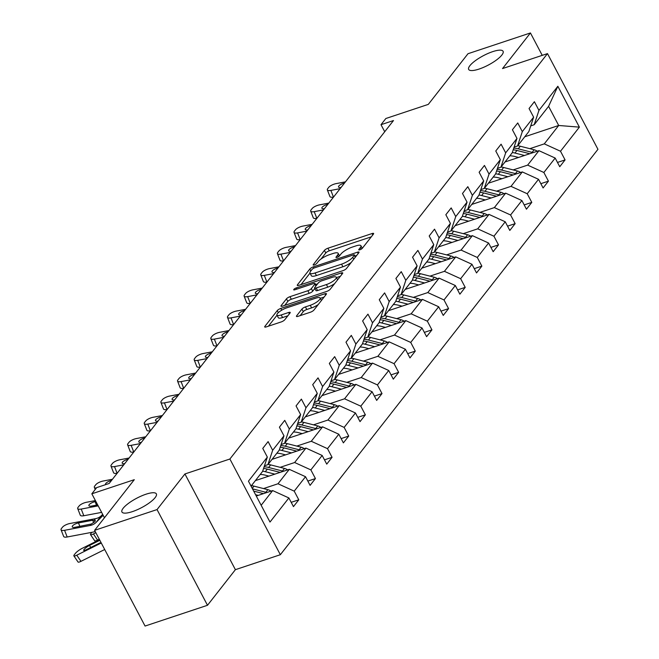 <?xml version="1.0" encoding="UTF-8"?>
<svg xmlns="http://www.w3.org/2000/svg" width="659" height="659" viewBox="0 0 659 659"><rect width="100%" height="100%" fill="white"/><g stroke="black" fill="none" stroke-linecap="round" stroke-linejoin="round"><path stroke-width="0.99" d="M145.977 494.217A19.449 5.297 -27.8 0 0 128.571 503.295A19.449 5.297 -27.8 0 0 121.948 512.01A19.449 5.297 -27.8 0 0 132.327 511.648A19.449 5.297 -27.8 0 0 149.741 502.57A19.449 5.297 -27.8 0 0 156.356 493.863A19.449 5.297 -27.8 0 0 145.977 494.217M492.71 51.641A19.449 5.297 -27.8 0 0 475.296 60.719A19.449 5.297 -27.8 0 0 468.673 69.426A19.449 5.297 -27.8 0 0 479.052 69.071A19.449 5.297 -27.8 0 0 496.466 59.994A19.449 5.297 -27.8 0 0 503.089 51.287A19.449 5.297 -27.8 0 0 492.71 51.641M359.88 249.786A2.084 0.568 -27.8 0 0 362.326 248.278L373.455 234.077A2.982 0.816 -27.8 0 0 373.637 233.5A2.982 0.816 -27.8 0 0 372.047 233.55L327.918 248.229A2.982 0.816 -27.8 0 0 324.426 250.387L313.297 264.589A2.084 0.568 -27.8 0 0 313.165 264.992A2.084 0.568 -27.8 0 0 314.277 264.951A2.084 0.568 -27.8 0 0 316.732 263.443L318.165 261.607A9.547 2.603 -27.8 0 1 329.36 254.72L333.042 253.493A9.547 2.603 -27.8 0 1 338.133 253.32A9.547 2.603 -27.8 0 1 337.532 255.165L336.098 257.002A2.084 0.568 -27.8 0 0 335.966 257.405A2.084 0.568 -27.8 0 0 337.078 257.364A2.084 0.568 -27.8 0 0 339.525 255.857L340.967 254.02A9.547 2.603 -27.8 0 1 352.161 247.133L355.844 245.914A9.547 2.603 -27.8 0 1 360.934 245.733A9.547 2.603 -27.8 0 1 360.333 247.578L358.891 249.415A2.084 0.568 -27.8 0 0 358.76 249.819A2.084 0.568 -27.8 0 0 359.88 249.786M542.242 55.348L530.437 32.95L467.997 53.717L428.309 104.377L385.853 118.505L381.001 124.699L384.716 131.742M207.494 605.283L235.395 569.673L184.932 473.961L157.04 509.572L207.494 605.283L145.062 626.05L94.599 530.338L134.288 479.686L91.832 493.805L104.46 517.76M157.04 509.572L94.599 530.338M296.641 315.809A2.982 0.816 -27.8 0 0 296.451 316.386A2.982 0.816 -27.8 0 0 298.041 316.336L310.422 312.218A2.982 0.816 -27.8 0 0 313.923 310.059L326.279 294.293A2.982 0.816 -27.8 0 0 326.46 293.716A2.982 0.816 -27.8 0 0 324.871 293.766L280.742 308.445A2.982 0.816 -27.8 0 0 277.25 310.603L264.893 326.37A2.982 0.816 -27.8 0 0 264.704 326.946A2.982 0.816 -27.8 0 0 266.294 326.897L281.245 321.921A2.982 0.816 -27.8 0 0 284.746 319.772L290.034 313.017A2.982 0.816 -27.8 0 0 290.224 312.44A2.982 0.816 -27.8 0 0 288.634 312.498L281.212 314.961A7.982 2.175 -27.8 0 1 276.961 315.109A7.982 2.175 -27.8 0 1 279.671 311.534A7.982 2.175 -27.8 0 1 286.822 307.811L315.867 298.148A7.982 2.175 -27.8 0 1 320.126 298A7.982 2.175 -27.8 0 1 317.407 301.575A7.982 2.175 -27.8 0 1 310.265 305.298L305.422 306.913A2.982 0.816 -27.8 0 0 301.929 309.063L296.641 315.809L297.028 316.559M91.832 493.805L96.684 487.611L109.172 483.459L393.489 120.548L381.001 124.699M184.932 473.961L229.892 459.01L547.489 53.61L597.952 149.313L280.347 554.713L229.892 459.01M530.437 32.95L502.537 68.561L547.489 53.61M342.985 270.643A2.982 0.816 -27.8 0 0 346.486 268.493L358.842 252.718A2.982 0.816 -27.8 0 0 359.031 252.142A2.982 0.816 -27.8 0 0 357.442 252.199L313.313 266.879A2.982 0.816 -27.8 0 0 309.812 269.029L297.456 284.803A2.982 0.816 -27.8 0 0 297.267 285.38A2.982 0.816 -27.8 0 0 298.865 285.322L342.985 270.643M342.556 273.501L330.2 289.276A2.982 0.816 -27.8 0 1 326.707 291.426L282.579 306.106A2.982 0.816 -27.8 0 1 280.989 306.163A2.982 0.816 -27.8 0 1 281.171 305.587L286.459 298.84A2.982 0.816 -27.8 0 1 289.96 296.682L307.86 290.734A2.982 0.816 -27.8 0 0 311.353 288.576L314.862 284.103A2.982 0.816 -27.8 0 0 315.051 283.527A2.982 0.816 -27.8 0 0 313.462 283.584L294.828 289.779A2.084 0.568 -27.8 0 1 293.716 289.82A2.084 0.568 -27.8 0 1 294.425 288.881A2.084 0.568 -27.8 0 1 296.295 287.909L341.156 272.983A2.982 0.816 -27.8 0 1 342.746 272.933A2.982 0.816 -27.8 0 1 342.556 273.501M291.196 502.331L298.791 499.802L293.453 506.614L288.881 497.949L270.001 522.052L248.451 481.185L267.34 457.082L262.579 471.432L251.063 486.128M272.669 450.27L283.98 435.838L279.218 450.188L267.908 464.628L272.669 450.27L268.106 441.604L262.768 448.417L267.34 457.082M283.98 435.838L279.408 427.172L284.746 420.36L289.317 429.025L300.619 414.593L296.056 405.928L301.385 399.115L305.957 407.781L317.267 393.349L312.696 384.683L318.033 377.871L322.597 386.536L333.907 372.104L329.335 363.438L334.673 356.634L339.245 365.292L350.547 350.86L345.983 342.194L351.313 335.39L355.885 344.056L367.195 329.615L362.623 320.949L367.961 314.145L372.524 322.811L383.835 308.371L379.271 299.705L384.601 292.901L389.172 301.567L400.483 287.126L395.911 278.46L401.249 271.656L405.812 280.322L417.122 265.89L412.55 257.224L417.888 250.412L422.46 259.078L433.762 244.646L429.198 235.98L434.528 229.167L439.1 237.833L450.41 223.401L445.838 214.735L451.176 207.923L455.74 216.589L467.05 202.156L462.486 193.491L467.816 186.678L472.388 195.344L483.698 180.912L479.126 172.246L484.456 165.434L489.027 174.1L500.338 159.667L495.766 151.002L501.104 144.189L505.667 152.855L516.977 138.423L512.414 129.757L517.743 122.953L522.315 131.619L533.625 117.178L529.053 108.513L534.391 101.708L538.955 110.374L557.844 86.271L579.385 127.138L560.504 151.24L565.076 159.906L559.738 166.719L555.175 158.053L543.864 172.485L548.428 181.151L543.098 187.955L538.527 179.297L527.216 193.73L531.788 202.395L526.45 209.2L521.887 200.534L510.577 214.974L515.149 223.64L509.811 230.444L505.239 221.778L493.937 236.219L498.501 244.884L493.171 251.689L488.599 243.023L477.289 257.463L481.861 266.129L476.523 272.933L471.959 264.267L460.649 278.699L465.213 287.365L459.883 294.178L455.311 285.512L444.001 299.944L448.573 308.61L443.243 315.422L438.672 306.756L427.361 321.188L431.933 329.854L426.595 336.667L422.032 328.001L410.722 342.433L415.285 351.099L409.956 357.911L405.384 349.245L394.074 363.677L398.646 372.343L393.308 379.156L388.744 370.49L377.434 384.922L382.006 393.588L376.668 400.4L372.096 391.734L360.794 406.166L365.358 414.832L360.028 421.636L355.456 412.971L344.146 427.411L348.718 436.077L343.38 442.881L338.817 434.215L327.507 448.655L332.07 457.321L326.74 464.125L322.169 455.46L310.859 469.9L315.43 478.566L310.092 485.37L305.529 476.704L294.219 491.144L298.791 499.802M255.379 480.617L289.309 469.332L277.999 483.764L263.542 488.574M277.999 483.764L294.219 491.144M289.309 469.332L305.529 476.704M264.448 465.773L267.908 464.628M272.019 459.372L305.949 448.087L294.647 462.519L280.19 467.33M294.647 462.519L310.859 469.9M305.949 448.087L322.169 455.46M300.619 414.593L295.858 428.943L284.548 443.383L289.317 429.025M281.096 444.528L284.548 443.383M288.667 438.128L322.597 426.843L311.287 441.275L296.83 446.085M311.287 441.275L327.507 448.655M322.597 426.843L338.817 434.215M317.267 393.349L312.506 407.699L301.196 422.139L305.957 407.781M297.736 423.284L301.196 422.139M305.306 416.883L339.237 405.598L327.927 420.038L313.478 424.841M327.927 420.038L344.146 427.411M339.237 405.598L355.456 412.971M333.907 372.104L329.146 386.462L317.836 400.894L322.597 386.536M314.384 402.039L317.836 400.894M321.954 395.647L355.885 384.354L344.575 398.794L330.118 403.596M344.575 398.794L360.794 406.166M355.885 384.354L372.096 391.734M350.547 350.86L345.786 365.218L334.484 379.65L339.245 365.292M331.024 380.803L334.484 379.65M338.594 374.403L372.524 363.109L361.214 377.549L346.758 382.36M361.214 377.549L377.434 384.922M372.524 363.109L388.744 370.49M367.195 329.615L362.434 343.973L351.123 358.405L355.885 344.056M347.664 359.559L351.123 358.405M355.234 353.158L389.164 341.873L377.862 356.305L363.406 361.116M377.862 356.305L394.074 363.677M389.164 341.873L405.384 349.245M383.835 308.371L379.073 322.729L367.763 337.161L372.524 322.811M364.312 338.314L367.763 337.161M371.882 331.914L405.812 320.628L394.502 335.06L380.045 339.871M394.502 335.06L410.722 342.433M405.812 320.628L422.032 328.001M400.483 287.126L395.721 301.484L384.411 315.916L389.172 301.567M380.951 317.07L384.411 315.916M388.522 310.669L422.452 299.384L411.142 313.816L396.685 318.627M411.142 313.816L427.361 321.188M422.452 299.384L438.672 306.756M417.122 265.89L412.361 280.24L401.051 294.672L405.812 280.322M397.591 295.825L401.051 294.672M405.161 289.425L439.1 278.139L427.79 292.571L413.333 297.382M427.79 292.571L444.001 299.944M439.1 278.139L455.311 285.512M433.762 244.646L429.001 258.995L417.699 273.427L422.46 259.078M414.239 274.581L417.699 273.427M421.809 268.18L455.74 256.895L444.43 271.327L429.973 276.137M444.43 271.327L460.649 278.699M455.74 256.895L471.959 264.267M450.41 223.401L445.649 237.751L434.339 252.191L439.1 237.833M430.879 253.336L434.339 252.191M438.449 246.936L472.379 235.65L461.069 250.082L446.621 254.893M461.069 250.082L477.289 257.463M472.379 235.65L488.599 243.023M467.05 202.156L462.288 216.506L450.978 230.947L455.74 216.589M447.527 232.092L450.978 230.947M455.097 225.691L489.027 214.406L477.717 228.838L463.261 233.648M477.717 228.838L493.937 236.219M489.027 214.406L505.239 221.778M483.698 180.912L478.936 195.262L467.626 209.702L472.388 195.344M464.167 210.847L467.626 209.702M471.737 204.447L505.667 193.161L494.357 207.601L479.9 212.404M494.357 207.601L510.577 214.974M505.667 193.161L521.887 200.534M500.338 159.667L495.576 174.017L484.266 188.458L489.027 174.1M480.806 189.603L484.266 188.458M488.377 183.21L522.307 171.917L511.005 186.357L496.548 191.159M511.005 186.357L527.216 193.73M522.307 171.917L538.527 179.297M516.977 138.423L512.216 152.781L500.906 167.213L505.667 152.855M497.454 168.366L500.906 167.213M505.025 161.966L538.955 150.672L527.645 165.112L513.188 169.915M527.645 165.112L543.864 172.485M538.955 150.672L555.175 158.053M533.625 117.178L528.864 131.536L517.554 145.968L522.315 131.619M514.094 147.122L517.554 145.968M524.762 136.767L558.692 125.482L544.285 143.868L529.836 148.679M544.285 143.868L560.504 151.24M579.385 127.138L558.692 125.482L548.601 106.338L534.194 124.724L538.955 110.374M235.395 569.673L280.347 554.713M530.742 125.877L534.194 124.724M261.153 505.272L272.669 490.576L256.277 496.029M548.601 106.338L557.844 86.271M272.669 490.576L288.881 497.949M557.481 162.435L565.076 159.906M540.841 183.68L548.428 181.151M524.193 204.916L531.788 202.395M507.554 226.161L515.149 223.64M490.914 247.405L498.501 244.884M474.266 268.65L481.861 266.129M457.626 289.894L465.213 287.365M440.978 311.139L448.573 308.61M424.338 332.383L431.933 329.854M407.699 353.628L415.285 351.099M391.051 374.872L398.646 372.343M374.411 396.117L382.006 393.588M357.763 417.353L365.358 414.832M341.123 438.597L348.718 436.077M324.483 459.842L332.07 457.321M307.835 481.086L315.43 478.566M371.281 236.845L329.286 250.815A2.982 0.816 -27.8 0 0 325.785 252.974L321.073 258.987M355.283 257.265L354.262 255.33A2.084 0.568 -27.8 0 0 354.394 254.926A2.084 0.568 -27.8 0 0 353.273 254.967L314.541 267.851A2.084 0.568 -27.8 0 0 312.094 269.358L310.578 271.294A9.547 2.603 -27.8 0 0 309.977 273.139L300.998 284.614M356.667 255.494L354.987 256.054M351.206 262.471A9.547 2.603 -27.8 0 1 342.911 266.747L316.435 275.553A9.547 2.603 -27.8 0 1 311.345 275.726L309.977 273.139A9.547 2.603 -27.8 0 0 315.068 272.966L341.543 264.16A9.547 2.603 -27.8 0 0 352.738 257.274L354.262 255.33M284.713 305.397L287.826 301.427L286.459 298.84M314.837 288.461L312.72 291.163A2.982 0.816 -27.8 0 1 309.219 293.321L291.327 299.268A2.982 0.816 -27.8 0 0 287.826 301.427M315.579 284.531L317.589 283.864M336.461 277.587L340.382 276.278M326.427 284.556A7.982 2.175 -27.8 0 0 333.569 280.833A7.982 2.175 -27.8 0 0 336.288 277.258A7.982 2.175 -27.8 0 0 332.029 277.406L321.798 280.808A2.982 0.816 -27.8 0 0 318.297 282.958L314.788 287.439A2.982 0.816 -27.8 0 0 314.598 288.016A2.982 0.816 -27.8 0 0 316.188 287.958L326.427 284.556L327.787 287.143A7.982 2.175 -27.8 0 0 334.607 283.65M314.598 288.016L315.966 290.603A2.982 0.816 -27.8 0 0 317.556 290.545L316.188 287.958M327.787 287.143L317.556 290.545M318.248 304.54A7.982 2.175 -27.8 0 1 311.633 307.885L306.789 309.499A2.982 0.816 -27.8 0 0 303.288 311.649L300.174 315.62M276.961 315.109L278.32 317.696A7.982 2.175 -27.8 0 0 282.579 317.547L281.212 314.961M287.859 315.793L282.579 317.547M277.019 315.224L268.427 326.18M324.104 297.069L320.299 298.329M537.266 151.24A8.056 6.623 -141.9 0 0 534.144 149.774L520.289 146.24A23.246 19.111 -141.9 0 0 517.743 145.73M524.498 155.483L514.951 153.045A23.246 19.111 -141.9 0 0 512.307 152.526M518.575 157.452L514.654 156.447A19.3 15.865 -141.9 0 0 509.827 155.829M533.024 152.649A8.056 6.623 -141.9 0 0 532.118 152.361L518.262 148.827A23.246 19.111 -141.9 0 0 513.765 148.11M513.204 149.799A23.246 19.111 38.1 0 1 516.977 150.458L529.778 153.728M340.118 188.663L330.867 190.41L333.462 197.082A6.079 2.026 158.7 0 1 329.937 196.563L327.334 189.891A6.079 2.026 -21.3 0 0 330.867 190.41M345.456 181.851L336.197 183.597A6.079 2.026 -21.3 0 0 328.767 187.321L327.704 188.688A6.079 2.026 -21.3 0 0 327.334 189.891M341.082 187.428A4.86 1.615 158.7 0 1 338.537 186.967A4.86 1.615 158.7 0 1 338.825 186.003A4.86 1.615 158.7 0 1 344.492 183.078M520.618 172.477A8.056 6.623 -141.9 0 0 517.504 171.019L503.641 167.485A23.246 19.111 -141.9 0 0 501.095 166.974M507.858 176.727L498.311 174.289A23.246 19.111 -141.9 0 0 495.659 173.762M501.936 178.696L498.006 177.691A19.3 15.865 -141.9 0 0 493.187 177.073M516.384 173.894A8.056 6.623 -141.9 0 0 515.478 173.605L501.614 170.071A23.246 19.111 -141.9 0 0 497.125 169.355M496.565 171.043A23.246 19.111 38.1 0 1 500.338 171.702L513.139 174.973M503.978 193.721A8.056 6.623 -141.9 0 0 500.856 192.263L487.001 188.721A23.246 19.111 -141.9 0 0 484.456 188.219M491.21 197.972L481.663 195.534A23.246 19.111 -141.9 0 0 479.019 195.006M485.296 199.941L481.367 198.936A19.3 15.865 -141.9 0 0 476.548 198.31M499.736 195.138A8.056 6.623 -141.9 0 0 498.83 194.85L484.975 191.316A23.246 19.111 -141.9 0 0 480.477 190.599M479.917 192.288A23.246 19.111 38.1 0 1 483.69 192.947L496.491 196.217M323.478 209.908L314.219 211.654L316.822 218.327A6.079 2.026 158.7 0 1 313.289 217.808L310.694 211.135A6.079 2.026 -21.3 0 0 314.219 211.654M328.816 203.096L319.557 204.842A6.079 2.026 -21.3 0 0 312.127 208.565L311.056 209.924A6.079 2.026 -21.3 0 0 310.694 211.135M324.442 208.672A4.86 1.615 158.7 0 1 321.897 208.211A4.86 1.615 158.7 0 1 322.185 207.247A4.86 1.615 158.7 0 1 327.853 204.323M306.839 231.144L297.58 232.899L300.174 239.571A6.079 2.026 158.7 0 1 296.649 239.052L294.046 232.38A6.079 2.026 -21.3 0 0 297.58 232.899M312.168 224.34L302.909 226.086A6.079 2.026 -21.3 0 0 295.479 229.81L294.416 231.169A6.079 2.026 -21.3 0 0 294.046 232.38M307.802 229.917A4.86 1.615 158.7 0 1 305.249 229.456A4.86 1.615 158.7 0 1 305.545 228.492A4.86 1.615 158.7 0 1 311.205 225.567M487.339 214.966A8.056 6.623 -141.9 0 0 484.217 213.508L470.353 209.966A23.246 19.111 -141.9 0 0 467.816 209.455M474.571 219.216L465.023 216.778A23.246 19.111 -141.9 0 0 462.371 216.251M468.648 221.185L464.727 220.18A19.3 15.865 -141.9 0 0 459.9 219.554M483.096 216.383A8.056 6.623 -141.9 0 0 482.19 216.094L468.327 212.552A23.246 19.111 -141.9 0 0 463.837 211.844M463.277 213.532A23.246 19.111 38.1 0 1 467.05 214.191L479.851 217.462M290.191 252.389L280.932 254.135L283.535 260.816A6.079 2.026 158.7 0 1 280.009 260.297L277.406 253.624A6.079 2.026 -21.3 0 0 280.932 254.135M295.529 245.585L286.27 247.331A6.079 2.026 -21.3 0 0 278.839 251.054L277.768 252.413A6.079 2.026 -21.3 0 0 277.406 253.624M291.154 251.161A4.86 1.615 158.7 0 1 288.609 250.7A4.86 1.615 158.7 0 1 288.897 249.736A4.86 1.615 158.7 0 1 294.565 246.812M470.691 236.21A8.056 6.623 -141.9 0 0 467.577 234.752L453.713 231.21A23.246 19.111 -141.9 0 0 451.168 230.699M457.923 240.461L448.375 238.023A23.246 19.111 -141.9 0 0 445.731 237.495M452.008 242.43L448.079 241.425A19.3 15.865 -141.9 0 0 443.26 240.799M466.457 237.619A8.056 6.623 -141.9 0 0 465.551 237.339L451.687 233.797A23.246 19.111 -141.9 0 0 447.197 233.088M446.637 234.777A23.246 19.111 38.1 0 1 450.41 235.436L463.203 238.706M273.551 273.633L264.292 275.38L266.895 282.06A6.079 2.026 158.7 0 1 263.361 281.541L260.766 274.861A6.079 2.026 -21.3 0 0 264.292 275.38M278.881 266.829L269.63 268.575A6.079 2.026 -21.3 0 0 262.2 272.299L261.129 273.658A6.079 2.026 -21.3 0 0 260.766 274.861M274.515 272.406A4.86 1.615 158.7 0 1 271.961 271.945A4.86 1.615 158.7 0 1 272.258 270.981A4.86 1.615 158.7 0 1 277.917 268.056M454.051 257.455A8.056 6.623 -141.9 0 0 450.929 255.997L437.074 252.455A23.246 19.111 -141.9 0 0 434.528 251.944M441.283 261.705L431.736 259.267A23.246 19.111 -141.9 0 0 429.091 258.74M435.368 263.674L431.439 262.669A19.3 15.865 -141.9 0 0 426.612 262.043M449.809 258.863A8.056 6.623 -141.9 0 0 448.903 258.583L435.047 255.041A23.246 19.111 -141.9 0 0 430.549 254.333M429.989 256.022A23.246 19.111 38.1 0 1 433.762 256.68L446.563 259.943M256.911 294.878L247.652 296.624L250.247 303.305A6.079 2.026 158.7 0 1 246.721 302.786L244.118 296.105A6.079 2.026 -21.3 0 0 247.652 296.624M262.241 288.074L252.982 289.82A6.079 2.026 -21.3 0 0 245.552 293.543L244.489 294.902A6.079 2.026 -21.3 0 0 244.118 296.105M257.875 293.65A4.86 1.615 158.7 0 1 255.321 293.189A4.86 1.615 158.7 0 1 255.618 292.225A4.86 1.615 158.7 0 1 261.277 289.301M437.403 278.699A8.056 6.623 -141.9 0 0 434.289 277.241L420.426 273.699A23.246 19.111 -141.9 0 0 417.88 273.188M424.643 282.95L415.096 280.512A23.246 19.111 -141.9 0 0 412.443 279.984M418.72 284.919L414.791 283.914A19.3 15.865 -141.9 0 0 409.972 283.288M433.169 280.108A8.056 6.623 -141.9 0 0 432.263 279.828L418.399 276.286A23.246 19.111 -141.9 0 0 413.91 275.577M413.35 277.266A23.246 19.111 38.1 0 1 417.122 277.925L429.923 281.187M240.263 316.122L231.004 317.869L233.607 324.549A6.079 2.026 158.7 0 1 230.073 324.03L227.479 317.35A6.079 2.026 -21.3 0 0 231.004 317.869M245.601 309.31L236.342 311.064A6.079 2.026 -21.3 0 0 228.912 314.788L227.841 316.147A6.079 2.026 -21.3 0 0 227.479 317.35M241.227 314.895A4.86 1.615 158.7 0 1 238.682 314.434A4.86 1.615 158.7 0 1 238.97 313.462A4.86 1.615 158.7 0 1 244.637 310.546M420.763 299.944A8.056 6.623 -141.9 0 0 417.649 298.486L403.786 294.944A23.246 19.111 -141.9 0 0 401.24 294.433M407.995 304.186L398.448 301.756A23.246 19.111 -141.9 0 0 395.804 301.229M402.081 306.155L398.151 305.158A19.3 15.865 -141.9 0 0 393.332 304.532M416.521 301.352A8.056 6.623 -141.9 0 0 415.615 301.072L401.759 297.53A23.246 19.111 -141.9 0 0 397.262 296.822M396.702 298.511A23.246 19.111 38.1 0 1 400.474 299.161L413.275 302.432M223.623 337.367L214.364 339.113L216.968 345.794A6.079 2.026 158.7 0 1 213.434 345.275L210.831 338.594A6.079 2.026 -21.3 0 0 214.364 339.113M228.953 330.554L219.694 332.309A6.079 2.026 -21.3 0 0 212.264 336.032L211.201 337.392A6.079 2.026 -21.3 0 0 210.831 338.594M224.587 336.139A4.86 1.615 158.7 0 1 222.034 335.67A4.86 1.615 158.7 0 1 222.33 334.706A4.86 1.615 158.7 0 1 227.989 331.79M404.124 321.188A8.056 6.623 -141.9 0 0 401.002 319.73L387.146 316.188A23.246 19.111 -141.9 0 0 384.601 315.677M391.355 325.431L381.808 322.992A23.246 19.111 -141.9 0 0 379.164 322.473M385.433 327.399L381.512 326.403A19.3 15.865 -141.9 0 0 376.684 325.777M399.881 322.597A8.056 6.623 -141.9 0 0 398.975 322.317L385.111 318.775A23.246 19.111 -141.9 0 0 380.622 318.066M380.062 319.755A23.246 19.111 38.1 0 1 383.835 320.406L396.636 323.676M206.975 358.611L197.725 360.358L200.32 367.03A6.079 2.026 158.7 0 1 196.794 366.519L194.191 359.839A6.079 2.026 -21.3 0 0 197.725 360.358M212.313 351.799L203.054 353.545A6.079 2.026 -21.3 0 0 195.624 357.269L194.553 358.636A6.079 2.026 -21.3 0 0 194.191 359.839M207.939 357.376A4.86 1.615 158.7 0 1 205.394 356.914A4.86 1.615 158.7 0 1 205.682 355.951A4.86 1.615 158.7 0 1 211.35 353.035M387.476 342.433A8.056 6.623 -141.9 0 0 384.362 340.967L370.498 337.433A23.246 19.111 -141.9 0 0 367.953 336.922M374.716 346.675L365.168 344.237A23.246 19.111 -141.9 0 0 362.516 343.718M368.793 348.644L364.864 347.647A19.3 15.865 -141.9 0 0 360.045 347.021M383.241 343.841A8.056 6.623 -141.9 0 0 382.335 343.561L368.472 340.019A23.246 19.111 -141.9 0 0 363.982 339.311M363.422 341A23.246 19.111 38.1 0 1 367.195 341.65L379.996 344.921M190.336 379.856L181.077 381.602L183.68 388.275A6.079 2.026 158.7 0 1 180.146 387.756L177.551 381.083A6.079 2.026 -21.3 0 0 181.077 381.602M195.674 373.043L186.415 374.79A6.079 2.026 -21.3 0 0 178.984 378.513L177.914 379.881A6.079 2.026 -21.3 0 0 177.551 381.083M191.299 378.62A4.86 1.615 158.7 0 1 188.746 378.159A4.86 1.615 158.7 0 1 189.042 377.195A4.86 1.615 158.7 0 1 194.71 374.279M370.836 363.677A8.056 6.623 -141.9 0 0 367.714 362.211L353.858 358.677A23.246 19.111 -141.9 0 0 351.313 358.166M358.068 367.92L348.52 365.481A23.246 19.111 -141.9 0 0 345.876 364.962M352.153 369.888L348.224 368.883A19.3 15.865 -141.9 0 0 343.405 368.266M366.593 365.086A8.056 6.623 -141.9 0 0 365.687 364.798L351.832 361.264A23.246 19.111 -141.9 0 0 347.334 360.547M346.774 362.244A23.246 19.111 38.1 0 1 350.547 362.895L363.348 366.165M173.696 401.1L164.437 402.847L167.032 409.519A6.079 2.026 158.7 0 1 163.506 409L160.903 402.328A6.079 2.026 -21.3 0 0 164.437 402.847M179.026 394.288L169.767 396.034A6.079 2.026 -21.3 0 0 162.336 399.758L161.274 401.125A6.079 2.026 -21.3 0 0 160.903 402.328M174.66 399.865A4.86 1.615 158.7 0 1 172.106 399.403A4.86 1.615 158.7 0 1 172.403 398.44A4.86 1.615 158.7 0 1 178.062 395.515M354.196 384.922A8.056 6.623 -141.9 0 0 351.074 383.456L337.21 379.922A23.246 19.111 -141.9 0 0 334.673 379.411M341.428 389.164L331.881 386.726A23.246 19.111 -141.9 0 0 329.228 386.199M335.505 391.133L331.584 390.128A19.3 15.865 -141.9 0 0 326.757 389.51M349.954 386.331A8.056 6.623 -141.9 0 0 349.048 386.042L335.184 382.508A23.246 19.111 -141.9 0 0 330.694 381.792M330.134 383.48A23.246 19.111 38.1 0 1 333.907 384.139L346.708 387.41M157.048 422.345L147.789 424.091L150.392 430.764A6.079 2.026 158.7 0 1 146.858 430.245L144.263 423.572A6.079 2.026 -21.3 0 0 147.789 424.091M162.386 415.532L153.127 417.279A6.079 2.026 -21.3 0 0 145.697 421.002L144.626 422.361A6.079 2.026 -21.3 0 0 144.263 423.572M158.012 421.109A4.86 1.615 158.7 0 1 155.466 420.648A4.86 1.615 158.7 0 1 155.755 419.684A4.86 1.615 158.7 0 1 161.422 416.76M337.548 406.158A8.056 6.623 -141.9 0 0 334.434 404.7L320.571 401.158A23.246 19.111 -141.9 0 0 318.025 400.656M324.78 410.409L315.233 407.97A23.246 19.111 -141.9 0 0 312.588 407.443M318.865 412.377L314.936 411.373A19.3 15.865 -141.9 0 0 310.117 410.755M333.306 407.575A8.056 6.623 -141.9 0 0 332.408 407.287L318.544 403.753A23.246 19.111 -141.9 0 0 314.046 403.036M313.486 404.725A23.246 19.111 38.1 0 1 317.259 405.384L330.06 408.654M140.408 443.581L131.149 445.336L133.752 452.008A6.079 2.026 158.7 0 1 130.218 451.489L127.615 444.817A6.079 2.026 -21.3 0 0 131.149 445.336M145.738 436.777L136.487 438.523A6.079 2.026 -21.3 0 0 129.049 442.247L127.986 443.606A6.079 2.026 -21.3 0 0 127.615 444.817M141.372 442.354A4.86 1.615 158.7 0 1 138.818 441.892A4.86 1.615 158.7 0 1 139.115 440.929A4.86 1.615 158.7 0 1 144.774 438.004M320.908 427.403A8.056 6.623 -141.9 0 0 317.786 425.945L303.931 422.403A23.246 19.111 -141.9 0 0 301.385 421.9M308.14 431.653L298.593 429.215A23.246 19.111 -141.9 0 0 295.949 428.688M302.217 433.622L298.296 432.617A19.3 15.865 -141.9 0 0 293.469 431.991M316.666 428.82A8.056 6.623 -141.9 0 0 315.76 428.531L301.904 424.989A23.246 19.111 -141.9 0 0 297.407 424.281M296.847 425.969A23.246 19.111 38.1 0 1 300.619 426.628L313.42 429.899M123.76 464.826L114.509 466.58L117.104 473.253A6.079 2.026 158.7 0 1 113.579 472.734L110.976 466.061A6.079 2.026 -21.3 0 0 114.509 466.58M129.098 458.021L119.839 459.768A6.079 2.026 -21.3 0 0 112.409 463.491L111.346 464.85A6.079 2.026 -21.3 0 0 110.976 466.061M124.724 463.598A4.86 1.615 158.7 0 1 122.179 463.137A4.86 1.615 158.7 0 1 122.475 462.173A4.86 1.615 158.7 0 1 128.134 459.249M304.26 448.647A8.056 6.623 -141.9 0 0 301.147 447.189L287.283 443.647A23.246 19.111 -141.9 0 0 284.737 443.136M291.5 452.898L281.953 450.459A23.246 19.111 -141.9 0 0 279.301 449.932M285.578 454.867L281.648 453.862A19.3 15.865 -141.9 0 0 276.829 453.235M300.026 450.056A8.056 6.623 -141.9 0 0 299.12 449.776L285.256 446.234A23.246 19.111 -141.9 0 0 280.767 445.525M280.207 447.214A23.246 19.111 38.1 0 1 283.98 447.873L296.781 451.143M112.458 479.266L103.199 481.012A6.079 2.026 -21.3 0 0 95.769 484.736L94.698 486.095A6.079 2.026 -21.3 0 0 94.336 487.306A6.079 2.026 -21.3 0 0 96.379 487.998M105.704 484.612A4.86 1.615 158.7 0 1 105.539 484.381A4.86 1.615 158.7 0 1 105.827 483.418A4.86 1.615 158.7 0 1 111.495 480.493M287.621 469.892A8.056 6.623 -141.9 0 0 284.499 468.434L270.643 464.892A23.246 19.111 -141.9 0 0 268.098 464.381M274.852 474.142L265.305 471.704A23.246 19.111 -141.9 0 0 262.661 471.177M95.86 532.727L93.421 533.947L97.581 540.1A6.079 1.26 145.9 0 1 94.682 540.784L90.522 534.63A6.079 1.26 -34.1 0 0 93.421 533.947M99.295 539.251L97.581 540.1M268.938 476.111L265.009 475.106A19.3 15.865 -141.9 0 0 260.19 474.48M283.378 471.3A8.056 6.623 -141.9 0 0 282.472 471.02L268.617 467.478A23.246 19.111 -141.9 0 0 264.119 466.77M263.559 468.458A23.246 19.111 38.1 0 1 267.332 469.117L280.133 472.379M90.522 534.63A6.079 1.26 -34.1 0 1 90.942 533.518L91.881 532.324M98.183 505.865L81.222 509.061L83.817 515.742A6.079 2.026 158.7 0 1 80.291 515.223L77.688 508.542A6.079 2.026 -21.3 0 0 81.222 509.061M101.618 512.381L83.817 515.742M95.398 500.585L86.551 502.257A6.079 2.026 -21.3 0 0 79.121 505.98L78.059 507.339A6.079 2.026 -21.3 0 0 77.688 508.542M97.68 504.909L91.716 506.038A4.86 1.615 158.7 0 1 88.891 505.626A4.86 1.615 158.7 0 1 89.187 504.662A4.86 1.615 158.7 0 1 95.127 501.68L96.478 505.14M95.901 501.532L95.127 501.68M270.981 491.136A8.056 6.623 -141.9 0 0 267.859 489.678L253.995 486.136A23.246 19.111 -141.9 0 0 251.458 485.625M99.534 539.705L82.111 548.379A6.079 1.26 -34.1 0 0 75.365 553.403L74.294 554.763A6.079 1.26 -34.1 0 0 73.874 555.875A6.079 1.26 -34.1 0 0 76.773 555.191L80.942 561.344A6.079 1.26 145.9 0 1 78.042 562.028L73.874 555.875M258.213 495.387L255.585 494.711M101.354 543.156A22.793 18.74 -141.9 0 0 99.039 544.103L76.773 555.191M104.765 549.622A15.198 12.496 -141.9 0 0 103.208 550.257L80.942 561.344M266.738 492.545A8.056 6.623 -141.9 0 0 265.832 492.265L252.504 488.863M99.039 544.103L100.028 542.843L86.041 549.828A4.86 1.005 145.9 0 1 83.718 550.372A4.86 1.005 145.9 0 1 84.055 549.491A4.86 1.005 145.9 0 1 89.451 545.471L99.847 540.298M253.699 491.128L263.493 493.624M103.158 515.297L96.107 522.398A15.198 12.496 38.1 0 1 90.143 525.478L64.574 530.306L67.177 536.986A6.079 2.026 158.7 0 1 63.651 536.467L61.048 529.787A6.079 2.026 -21.3 0 0 64.574 530.306M95.217 531.516A22.793 18.74 38.1 0 1 92.746 532.159L67.177 536.986M102.664 514.358L101.445 515.593A15.198 12.496 38.1 0 1 95.481 518.674L69.912 523.501A6.079 2.026 -21.3 0 0 62.481 527.225L61.411 528.584A6.079 2.026 -21.3 0 0 61.048 529.787M93.883 522.546L92.548 520.272L95.341 520.503L95.028 521.442L91.296 524.012L75.077 527.282A4.86 1.615 158.7 0 1 72.251 526.87A4.86 1.615 158.7 0 1 72.539 525.907A4.86 1.615 158.7 0 1 78.487 522.925L79.838 526.384M92.548 520.272L78.487 522.925M361.181 249.184L360.333 247.578M336.37 257.521L336.098 257.002M338.38 256.763L337.532 255.165M313.569 265.107L313.297 264.589M325.785 252.974L324.426 250.387M329.286 250.815L327.918 248.229M372.78 234.933L372.047 233.55M359.171 249.942L358.891 249.415M297.852 285.553L297.456 284.803M310.834 270.964L309.812 269.029M313.948 268.089L313.313 266.879M358.166 253.583L357.442 252.199M316.435 275.553L315.068 272.966M342.911 266.747L341.543 264.16M353.759 259.209L352.738 257.274M281.566 306.336L281.171 305.587M291.327 299.268L289.96 296.682M309.219 293.321L307.86 290.734M312.72 291.163L311.353 288.576M315.883 286.039L314.862 284.103M296.912 289.087L296.295 287.909M341.881 274.366L341.156 272.983M303.288 311.649L301.929 309.063M306.789 309.499L305.422 306.913M311.633 307.885L310.265 305.298M289.359 313.882L288.634 312.498M265.28 327.119L264.893 326.37M278.329 312.646L277.25 310.603M281.673 310.208L280.742 308.445M325.604 295.15L324.871 293.766M518.262 148.827L520.289 146.24M514.951 153.045L516.977 150.458M532.118 152.361L534.144 149.774M501.614 170.071L503.641 167.485M498.311 174.289L500.338 171.702M515.478 173.605L517.504 171.019M484.975 191.316L487.001 188.721M481.663 195.534L483.69 192.947M498.83 194.85L500.856 192.263M468.327 212.552L470.353 209.966M465.023 216.778L467.05 214.191M482.19 216.094L484.217 213.508M451.687 233.797L453.713 231.21M448.375 238.023L450.41 235.436M465.551 237.339L467.577 234.752M435.047 255.041L437.074 252.455M431.736 259.267L433.762 256.68M448.903 258.583L450.929 255.997M418.399 276.286L420.426 273.699M415.096 280.512L417.122 277.925M432.263 279.828L434.289 277.241M401.759 297.53L403.786 294.944M398.448 301.756L400.474 299.161M415.615 301.072L417.649 298.486M385.111 318.775L387.146 316.188M381.808 322.992L383.835 320.406M398.975 322.317L401.002 319.73M368.472 340.019L370.498 337.433M365.168 344.237L367.195 341.65M382.335 343.561L384.362 340.967M351.832 361.264L353.858 358.677M348.52 365.481L350.547 362.895M365.687 364.798L367.714 362.211M335.184 382.508L337.21 379.922M331.881 386.726L333.907 384.139M349.048 386.042L351.074 383.456M318.544 403.753L320.571 401.158M315.233 407.97L317.259 405.384M332.408 407.287L334.434 404.7M301.904 424.989L303.931 422.403M298.593 429.215L300.619 426.628M315.76 428.531L317.786 425.945M285.256 446.234L287.283 443.647M281.953 450.459L283.98 447.873M299.12 449.776L301.147 447.189M268.617 467.478L270.643 464.892M265.305 471.704L267.332 469.117M282.472 471.02L284.499 468.434M252.249 488.377L253.995 486.136M265.832 492.265L267.859 489.678M89.451 545.471L90.802 547.456M91.296 524.012L90.143 525.478M95.481 518.674L94.328 520.14M101.445 515.593L96.107 522.398M362.293 248.319L360.934 245.733M339.492 255.898L338.133 253.32M355.489 257.002L354.394 254.926M316.18 285.66L315.051 283.527M337.63 279.803L336.288 277.258M321.427 300.479L320.126 298M95.193 489.513L94.336 487.306"/></g></svg>
